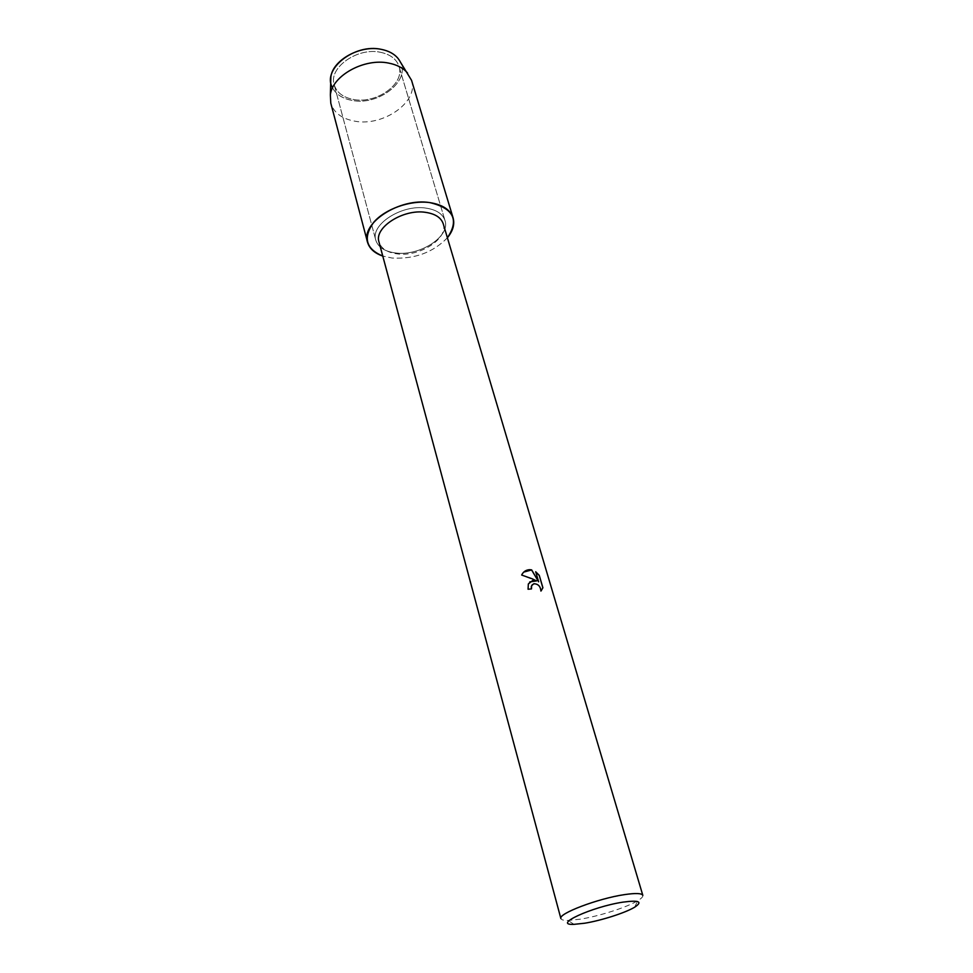 <?xml version="1.0" encoding="UTF-8"?>
<svg xmlns="http://www.w3.org/2000/svg" width="973" height="973" viewBox="0 0 973 973"><rect width="100%" height="100%" fill="white"/><g stroke="black" fill="none" stroke-linecap="round" stroke-linejoin="round"><path stroke-width="0.73" stroke-dasharray="4.87 3.65" d="M380.528 52.299C390.416 54.427 396.583 59.134 399.015 66.419C405.133 83.763 376.454 104.172 353.503 99.465C343.116 97.47 336.67 92.581 334.189 84.773C328.327 67.83 357.444 47.045 380.528 52.299C390.416 54.427 396.583 59.134 399.015 66.419C405.133 83.763 376.454 104.172 353.503 99.465C343.116 97.47 336.67 92.581 334.189 84.773C328.327 67.83 357.444 47.045 380.528 52.299M330.735 81.647C332.328 91.644 339.48 97.908 352.19 100.438C378.546 105.911 410.74 80.808 400.317 61.956C410.74 80.808 378.546 105.911 352.19 100.438C342.703 98.699 336.147 94.515 332.547 87.898M426.028 208.125C436.403 209.718 442.715 213.853 444.989 220.53C450.706 236.39 419.643 256.398 395.622 252.956C384.736 251.533 378.12 247.251 375.773 240.112C370.202 224.641 401.825 204.135 426.028 208.125C436.403 209.718 442.715 213.853 444.989 220.53C450.706 236.39 419.643 256.398 395.622 252.956C384.736 251.533 378.12 247.251 375.773 240.112C370.202 224.641 401.825 204.135 426.028 208.125M443.25 223.839C448.541 238.519 419.679 257.079 397.385 253.892C387.29 252.579 381.161 248.614 378.996 242.022M447.385 237.765C433.143 252.445 414.741 259.207 392.168 258.052L382.766 256.057L392.168 258.052C414.741 259.207 433.143 252.445 447.385 237.765M642.825 895.379C643.141 896.692 641.45 898.468 637.753 900.694C627.099 907.25 599.344 916.152 580.334 919.169L567.989 920.434C563.671 920.47 561.312 919.85 560.886 918.561M529.774 581.903L528.278 584.007L528.011 589.31L531.392 588.92M532.413 584.542C537.145 583.082 539.954 585.272 540.854 591.122L540.915 591.061M523.729 572.112L521.577 575.092L536.549 580.978M535.722 571.893L538.568 581.866M411.543 80.297C419.095 101.642 383.374 126.782 354.877 121.187C341.888 118.815 333.861 112.807 330.784 103.15M399.015 66.419L444.989 220.53L399.015 66.419M634.688 907.177L637.753 900.694M573.997 924.35L567.989 920.434M334.189 84.773L375.773 240.112L334.189 84.773"/><path stroke-width="1.46" d="M332.547 87.898C321.479 69.655 354.33 43.116 381.404 49.38C390.672 51.326 396.972 55.51 400.317 61.956L411.543 80.297L453.09 217.879C454.853 224.349 452.944 230.978 447.385 237.765C459.414 219.959 453.552 208.246 429.774 202.603C442.52 204.598 450.292 209.694 453.09 217.879M425.627 212.357C435.272 213.817 441.146 217.648 443.25 223.839L642.825 895.379C641.852 893.214 635.71 892.971 624.411 894.637C598.054 898.456 557.845 913.744 560.886 918.561L378.996 242.022C373.827 227.682 403.175 208.696 425.627 212.357M532.851 580.382L536.61 580.917L532.413 578.886L521.65 575.031C523.365 571.625 526.065 569.837 529.738 569.667L531.659 569.886L538.628 581.805L535.685 571.747L539.249 575.335L542.91 587.765L540.915 591.061C540.526 586.318 538.154 583.873 533.836 583.739L531.586 585.734L531.477 588.908L528.071 589.249L528.339 583.946L532.851 580.382M623.036 902.129C639.079 899.989 642.971 901.667 634.688 907.177C625.457 912.808 601.229 920.567 584.712 923.219L573.997 924.35C551.533 925.42 592.095 906.714 623.036 902.129M531.392 588.92L531.27 586.622L532.413 584.542M541.146 590.866L542.837 587.826L539.249 575.335M529.774 581.903L536.61 580.917M539.188 575.396L535.722 571.893M538.628 581.805L531.586 569.947L523.729 572.112M382.766 256.057C365.897 248.954 362.832 237.765 373.571 222.476C384.882 208.988 410.436 199.915 429.774 202.603C399.818 197.592 360.618 223.012 367.49 242.107C369.375 248.529 374.471 253.187 382.766 256.057M330.735 81.647L330.856 77.122C332.486 60.18 360.314 44.709 381.404 49.38C388.58 50.815 394.053 53.746 397.848 58.173M367.49 242.107L330.784 103.15L330.37 94.916C332.219 75.663 364.425 57.845 388.738 63.111C396.996 64.729 403.272 68.049 407.578 73.072M330.856 77.122L330.37 94.916"/></g></svg>
